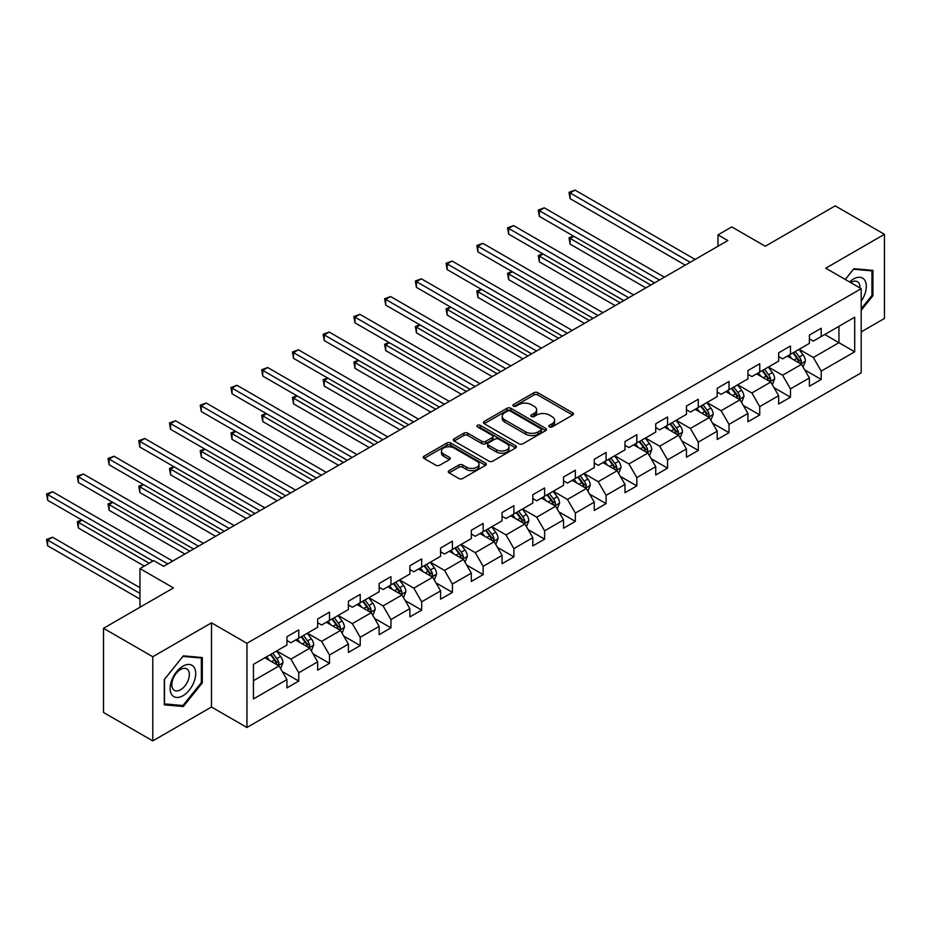 <?xml version="1.0" encoding="UTF-8"?>
<svg xmlns="http://www.w3.org/2000/svg" width="931" height="931" viewBox="0 0 931 931"><rect width="100%" height="100%" fill="white"/><g stroke="black" fill="none" stroke-linecap="round" stroke-linejoin="round"><path stroke-width="1.4" d="M549.395 426.898A1.909 1.106 0 0 0 552.106 426.898L572.658 415.04A2.735 1.583 0 0 0 573.449 413.923A2.735 1.583 0 0 0 572.658 412.805L537.85 392.707A2.735 1.583 0 0 0 533.975 392.707L513.435 404.578A1.909 1.106 0 0 0 512.876 405.357A1.909 1.106 0 0 0 513.435 406.137A1.909 1.106 0 0 0 516.135 406.137L518.8 404.601A8.751 5.051 0 0 1 531.17 404.601L534.08 406.277A8.751 5.051 0 0 1 536.64 409.849A8.751 5.051 0 0 1 534.08 413.422L531.415 414.958A1.909 1.106 0 0 0 530.856 415.738A1.909 1.106 0 0 0 531.415 416.518A1.909 1.106 0 0 0 534.126 416.518L536.78 414.982A8.751 5.051 0 0 1 549.162 414.982L552.06 416.657A8.751 5.051 0 0 1 554.62 420.23A8.751 5.051 0 0 1 552.06 423.803L549.395 425.339A1.909 1.106 0 0 0 548.836 426.119A1.909 1.106 0 0 0 549.395 426.898L549.395 425.339M449.091 470.632A2.735 1.583 0 0 0 448.288 471.749A2.735 1.583 0 0 0 449.091 472.867L458.855 478.511A2.735 1.583 0 0 0 462.719 478.511L485.54 465.337A2.735 1.583 0 0 0 486.343 464.22A2.735 1.583 0 0 0 485.54 463.103L450.732 443.005A2.735 1.583 0 0 0 446.868 443.005L424.047 456.178A2.735 1.583 0 0 0 423.244 457.296A2.735 1.583 0 0 0 424.047 458.413L435.848 465.221A2.735 1.583 0 0 0 439.711 465.221L449.475 459.588A2.735 1.583 0 0 0 450.278 458.471A2.735 1.583 0 0 0 449.475 457.354L443.622 453.979A7.32 4.224 0 0 1 441.48 450.988A7.32 4.224 0 0 1 445.996 447.089A7.32 4.224 0 0 1 453.967 447.997L476.881 461.229A7.32 4.224 0 0 1 479.023 464.22A7.32 4.224 0 0 1 474.507 468.118A7.32 4.224 0 0 1 466.536 467.199L462.719 465A2.735 1.583 0 0 0 458.855 465L449.091 470.632L449.091 472.867M861.198 331.901L884.45 318.472L884.45 234.309L835.2 205.867L765.259 246.25L731.766 226.908L717.976 234.88L727.833 240.559L163.612 566.316L153.755 560.625L139.964 568.585L139.964 607.256M152.777 656.739L152.777 740.901L211.477 707.013L211.477 622.839L152.777 656.739L103.527 628.297L173.457 587.927L139.964 568.585M211.477 622.839L246.948 643.309L861.198 288.68L861.198 372.842L246.948 727.483L246.948 643.309M884.45 234.309L825.739 268.198L861.198 288.68M518.998 443.784A2.735 1.583 0 0 0 522.861 443.784L545.682 430.611A2.735 1.583 0 0 0 546.474 429.494A2.735 1.583 0 0 0 545.682 428.376L510.875 408.278A2.735 1.583 0 0 0 506.999 408.278L484.19 421.464A2.735 1.583 0 0 0 483.387 422.569A2.735 1.583 0 0 0 484.19 423.686L518.998 443.784M478.278 427.317A1.909 1.106 0 0 1 480.221 427.585L515.576 447.997L492.79 461.148A2.735 1.583 0 0 1 488.926 461.148L454.119 441.05L454.119 438.815A2.735 1.583 0 0 0 453.316 439.932A2.735 1.583 0 0 0 454.119 441.05M454.119 438.815L463.882 433.183A2.735 1.583 0 0 1 467.746 433.183L481.862 441.329A2.735 1.583 0 0 0 485.738 441.329L492.208 437.593A2.735 1.583 0 0 0 493.011 436.476A2.735 1.583 0 0 0 492.208 435.359L477.51 426.875A1.909 1.106 0 0 1 476.951 426.095A1.909 1.106 0 0 1 478.138 425.071A1.909 1.106 0 0 1 480.221 425.304L515.611 445.74A2.735 1.583 0 0 1 516.414 446.857A2.735 1.583 0 0 1 515.611 447.974L515.611 445.74M152.777 740.901L103.527 712.471L103.527 628.297M282.302 671.577L298.758 681.073L298.758 672.776L317.669 661.86L317.669 670.157L329.493 663.338L329.493 655.028L348.403 644.112L348.403 652.41L360.216 645.59L360.216 637.281L379.138 626.365L379.138 634.674L390.95 627.843L390.95 619.546L409.861 608.63L409.861 616.927L421.685 610.108L421.685 601.798L440.596 590.882L440.596 599.18L452.419 592.36L452.419 584.051L471.33 573.135L471.33 581.444L483.154 574.613L483.154 566.316L502.065 555.4L502.065 563.697L513.889 556.878L513.889 548.568L532.8 537.653L532.8 545.95L544.612 539.13L544.612 530.821L563.534 519.905L563.534 528.214L575.346 521.383L575.346 513.086L594.257 502.17L594.257 510.467L606.081 503.648L606.081 495.339L624.992 484.423L624.992 492.72L636.816 485.901L636.816 477.591L655.727 466.675L655.727 474.985L667.55 468.153L667.55 459.856L686.461 448.928L686.461 457.237L698.285 450.418L698.285 442.109L717.196 431.193L717.196 439.49L729.008 432.671L729.008 424.361L747.93 413.445L747.93 421.755L759.743 414.923L759.743 406.626L778.653 395.698L778.653 404.007L790.477 397.188L790.477 388.879L809.388 377.963L809.388 386.26L821.212 379.441L821.212 371.132L854.705 351.802L854.705 317.227L838.947 326.327L838.947 342.701L854.705 351.802M298.758 681.073L286.934 687.904L286.934 679.595L253.441 698.937L253.441 664.362L286.934 645.02L286.934 636.723L298.758 629.891L298.758 638.201L317.669 627.273L317.669 618.975L329.493 612.144L329.493 620.453L348.403 609.537L348.403 601.228L360.216 594.409L360.216 602.706L379.138 591.79L379.138 583.493L390.95 576.661L390.95 584.971L409.861 574.043L409.861 565.745L421.685 558.914L421.685 567.223L440.596 556.307L440.596 547.998L452.419 541.179L452.419 549.476L471.33 538.56L471.33 530.263L483.154 523.431L483.154 531.741L502.065 520.813L502.065 512.515L513.889 505.684L513.889 513.993L532.8 503.077L532.8 494.768L544.612 487.949L544.612 496.246L563.534 485.33L563.534 477.033L575.346 470.202L575.346 478.511L594.257 467.583L594.257 459.286L606.081 452.454L606.081 460.764L624.992 449.848L624.992 441.538L636.816 434.719L636.816 443.016L655.727 432.1L655.727 423.791L667.55 416.972L667.55 425.281L686.461 414.353L686.461 406.056L698.285 399.224L698.285 407.534L717.196 396.618L717.196 388.308L729.008 381.489L729.008 389.786L747.93 378.87L747.93 370.561L759.743 363.742L759.743 372.051L778.653 361.123L778.653 352.826L790.477 345.995L790.477 354.304L809.388 343.388L809.388 335.079L821.212 328.259L821.212 336.557L854.705 317.227M295.604 640.016L309.79 648.209L290.879 659.125L276.693 650.932M286.934 640.47L290.879 642.751L298.758 638.201M290.879 659.125L298.758 672.776M309.79 648.209L317.669 661.86M326.339 622.269L340.525 630.462L321.602 641.378L307.428 633.196M317.669 622.723L321.602 625.004L329.493 620.453M321.602 641.378L329.493 655.028M340.525 630.462L348.403 644.112M357.073 604.533L371.248 612.714L352.337 623.642L338.151 615.449M348.403 604.987L352.337 607.256L360.216 602.706M352.337 623.642L360.216 637.281M371.248 612.714L379.138 626.365M387.796 586.786L401.983 594.979L383.072 605.895L368.885 597.702M379.138 587.24L383.072 589.521L390.95 584.971M383.072 605.895L390.95 619.546M401.983 594.979L409.861 608.63M418.531 569.039L432.717 577.232L413.806 588.148L399.62 579.966M409.861 569.493L413.806 571.774L421.685 567.223M413.806 588.148L421.685 601.798M432.717 577.232L440.596 590.882M449.266 551.303L463.452 559.484L444.541 570.412L430.355 562.219M440.596 551.757L444.541 554.026L452.419 549.476M444.541 570.412L452.419 584.051M463.452 559.484L471.33 573.135M480 533.556L494.186 541.749L475.276 552.665L461.089 544.472M471.33 534.01L475.276 536.291L483.154 531.741M475.276 552.665L483.154 566.316M494.186 541.749L502.065 555.4M510.735 515.809L524.921 524.002L505.999 534.918L491.824 526.737M502.065 516.263L505.999 518.544L513.889 513.993M505.999 534.918L513.889 548.568M524.921 524.002L532.8 537.653M541.47 498.073L555.644 506.255L536.733 517.182L522.547 508.989M532.8 498.527L536.733 500.797L544.612 496.246M536.733 517.182L544.612 530.821M555.644 506.255L563.534 519.905M572.193 480.326L586.379 488.519L567.468 499.435L553.282 491.242M563.534 480.78L567.468 483.061L575.346 478.511M567.468 499.435L575.346 513.086M586.379 488.519L594.257 502.17M602.927 462.579L617.113 470.772L598.202 481.688L584.016 473.507M594.257 463.033L598.202 465.314L606.081 460.764M598.202 481.688L606.081 495.339M617.113 470.772L624.992 484.423M633.662 444.843L647.848 453.025L628.937 463.952L614.751 455.759M624.992 445.297L628.937 447.567L636.816 443.016M628.937 463.952L636.816 477.591M647.848 453.025L655.727 466.675M664.397 427.096L678.583 435.289L659.672 446.205L645.486 438.012M655.727 427.55L659.672 429.831L667.55 425.281M659.672 446.205L667.55 459.856M678.583 435.289L686.461 448.928M695.131 409.349L709.317 417.542L690.395 428.458L676.22 420.277M686.461 409.803L690.395 412.084L698.285 407.534M690.395 428.458L698.285 442.109M709.317 417.542L717.196 431.193M725.866 391.614L740.04 399.795L721.129 410.722L706.943 402.529M717.196 392.067L721.129 394.337L729.008 389.786M721.129 410.722L729.008 424.361M740.04 399.795L747.93 413.445M756.589 373.866L770.775 382.059L751.864 392.975L737.678 384.782M747.93 374.32L751.864 376.59L759.743 372.051M751.864 392.975L759.743 406.626M770.775 382.059L778.653 395.698M787.323 356.119L801.51 364.312L782.599 375.228L768.412 367.047M778.653 356.573L782.599 358.854L790.477 354.304M782.599 375.228L790.477 388.879M801.51 364.312L809.388 377.963M824.761 334.508L838.947 342.701L813.333 357.492L799.147 349.3M809.388 338.837L813.333 341.107L821.212 336.557M813.333 357.492L821.212 371.132M211.477 707.013L246.948 727.483M717.976 234.88L717.976 246.25M253.441 680.736L279.056 665.944L264.87 657.763M279.056 665.944L286.934 679.595M804.756 369.944L821.212 379.441M774.033 387.68L790.477 397.188M743.299 405.427L759.743 414.923M712.564 423.174L729.008 432.671M681.829 440.91L698.285 450.418M651.095 458.657L667.55 468.153M620.36 476.404L636.816 485.901M589.637 494.14L606.081 503.648M558.903 511.887L575.346 521.383M528.168 529.634L544.612 539.13M497.433 547.381L513.889 556.878M466.699 565.117L483.154 574.613M435.964 582.864L452.419 592.36M405.241 600.611L421.685 610.108M374.506 618.347L390.95 627.843M343.772 636.094L360.216 645.59M313.037 653.841L329.493 663.338M861.198 310.302L872.929 295.721L872.929 270.374L853.913 268.675L845.243 279.463M164.298 704.837L183.314 706.536L202.318 682.889L202.318 657.542L183.314 655.843L164.298 679.49L164.298 704.837M871.94 295.15L872.929 295.721M201.34 682.318L202.318 682.889M181.301 705.384L183.314 706.536M550.163 427.166L552.06 426.072A8.751 5.051 0 0 0 554.62 422.499L554.62 420.23M536.64 409.849L536.64 412.119A8.751 5.051 0 0 1 534.08 415.692L532.183 416.785M572.612 415.063L537.85 394.988A2.735 1.583 0 0 0 533.975 394.988L514.203 406.405M545.647 430.634L510.875 410.559A2.735 1.583 0 0 0 506.999 410.559L484.225 423.71M540.841 430.273A1.909 1.106 0 0 0 541.4 429.494A1.909 1.106 0 0 0 540.841 428.714L510.293 411.071A1.909 1.106 0 0 0 507.581 411.071L504.777 412.689A8.751 5.051 0 0 0 502.216 416.262A8.751 5.051 0 0 0 504.777 419.834L525.666 431.891A8.751 5.051 0 0 0 538.037 431.891L540.841 430.273L540.841 432.554A1.909 1.106 0 0 0 541.4 431.775L541.4 429.494M502.216 416.262L502.216 418.543A8.751 5.051 0 0 0 504.777 422.115L504.777 419.834M540.841 432.554L538.037 434.172A8.751 5.051 0 0 1 525.666 434.172L504.777 422.115M454.153 441.073L463.882 435.452L463.882 433.183M493.011 436.476L493.011 438.745A2.735 1.583 0 0 1 492.208 439.863L485.738 443.61A2.735 1.583 0 0 1 481.862 443.61L467.746 435.452A2.735 1.583 0 0 0 463.882 435.452M496.514 449.789A7.32 4.224 0 0 0 504.486 450.709A7.32 4.224 0 0 0 509.001 446.799A7.32 4.224 0 0 0 506.86 443.819L498.783 439.153A2.735 1.583 0 0 0 494.92 439.153L488.438 442.888A2.735 1.583 0 0 0 487.635 444.006A2.735 1.583 0 0 0 488.438 445.123L496.514 449.789L496.514 452.059A7.32 4.224 0 0 0 504.486 452.978A7.32 4.224 0 0 0 509.001 449.079L509.001 446.799M487.635 444.006L487.635 446.286A2.735 1.583 0 0 0 488.438 447.404L488.438 445.123M496.514 452.059L488.438 447.404M479.023 464.22L479.023 466.489A7.32 4.224 0 0 1 474.507 470.399A7.32 4.224 0 0 1 466.536 469.48L462.719 467.269A2.735 1.583 0 0 0 458.855 467.269L449.126 472.89M441.48 450.988L441.48 453.257A7.32 4.224 0 0 0 443.622 456.248L443.622 453.979M449.44 459.6L443.622 456.248M485.505 465.36L450.732 445.286A2.735 1.583 0 0 0 446.868 445.286L424.082 458.436M803.069 367.012L805.408 361.1A7.378 4.259 -120 0 0 803.057 354.816L798.984 349.393M791.897 358.761L789.139 355.072M573.833 236.276L570.086 238.441L570.086 244.12L645.881 287.877M800.369 363.649L801.428 361.414A7.378 4.259 -120 0 0 799.31 356.98L795.249 351.546M793.398 352.616L797.902 358.644A3.759 2.176 60 0 1 798.589 359.785L801.428 361.414M792.886 352.919L796.948 358.342A7.378 4.259 60 0 1 799.066 362.787M570.086 244.12L569.004 237.812L650.804 285.037M569.004 237.812L573.403 236.02M690.208 262.286L570.086 192.938L575.021 190.099L695.131 259.446M685.274 265.126L570.086 198.629L570.086 192.938L569.004 192.31L575.021 190.099M570.086 198.629L569.004 192.31M861.198 301.19A18.108 10.45 120 0 0 864.608 294.778A18.108 10.45 120 0 0 863.491 278.753A18.108 10.45 120 0 0 849.607 281.977M870.718 270.176L871.94 270.874L871.94 295.441L861.198 308.789M845.278 279.486L853.518 269.234L871.94 270.874M859.941 287.947A12.394 7.157 120 0 0 857.393 281.709A12.394 7.157 120 0 0 850.713 282.617M182.918 695.748A18.108 10.45 120 0 0 195.719 673.567A18.108 10.45 120 0 0 182.918 666.177A18.108 10.45 120 0 0 170.117 688.358A18.108 10.45 120 0 0 182.918 695.748M180.579 689.743A12.394 7.157 120 0 0 188.679 678.815A12.394 7.157 120 0 0 186.782 668.877A12.394 7.157 120 0 0 180.579 669.494A12.394 7.157 120 0 0 172.491 680.421A12.394 7.157 120 0 0 174.388 690.348A12.394 7.157 120 0 0 180.579 689.743M164.496 679.316L182.918 656.402L201.34 658.042L201.34 682.609L182.918 705.523L164.496 703.883L164.461 679.293M200.118 657.344L201.34 658.042M772.334 384.747L774.673 378.847A7.378 4.259 -120 0 0 772.323 372.563L768.261 367.128M761.162 376.508L758.404 372.819M543.099 254.023L539.352 256.176L539.352 261.867L615.147 305.624M769.634 381.396L770.693 379.161A7.378 4.259 -120 0 0 768.575 374.716L764.514 369.293M762.664 370.363L767.179 376.38A3.759 2.176 60 0 1 767.854 377.52L770.693 379.161M762.152 370.654L766.213 376.089A7.378 4.259 60 0 1 768.331 380.523M539.352 261.867L538.269 255.56L620.069 302.773M538.269 255.56L542.668 253.767M741.6 402.495L743.95 396.594A7.378 4.259 -120 0 0 741.588 390.298L737.527 384.875M730.439 394.255L727.67 390.566M512.364 271.759L508.629 273.923L508.629 279.614L584.412 323.36M738.9 399.143L739.959 396.909A7.378 4.259 -120 0 0 737.841 392.463L733.779 387.04M731.929 388.099L736.444 394.127A3.759 2.176 60 0 1 737.119 395.268L739.959 396.909M731.417 388.402L735.478 393.825A7.378 4.259 60 0 1 737.596 398.27M508.629 279.614L507.546 273.295L589.335 320.52M507.546 273.295L511.934 271.515M659.474 280.033L539.352 210.685L544.286 207.834L664.397 277.182M654.54 282.873L539.352 216.364L539.352 210.685L538.269 210.057L544.286 207.834M539.352 216.364L538.269 210.057M628.739 297.769L508.629 228.421L513.551 225.581L633.662 294.929M623.817 300.62L508.629 234.112L508.629 228.421L507.546 227.804L513.551 225.581M508.629 234.112L507.546 227.804M710.865 420.242L713.216 414.33A7.378 4.259 -120 0 0 710.853 408.046L706.792 402.623M699.705 411.991L696.935 408.302M481.63 289.506L477.894 291.671L477.894 297.35L553.677 341.107M708.165 416.879L709.224 414.644A7.378 4.259 -120 0 0 707.118 410.21L703.045 404.776M701.194 405.846L705.71 411.874A3.759 2.176 60 0 1 706.396 413.015L709.224 414.644M700.682 406.149L704.755 411.572A7.378 4.259 60 0 1 706.862 416.017M477.894 297.35L476.812 291.042L558.6 338.267M476.812 291.042L481.199 289.25M680.142 437.977L682.481 432.077A7.378 4.259 -120 0 0 680.119 425.793L676.057 420.358M668.97 429.738L666.212 426.049M450.907 307.253L447.159 309.406L447.159 315.097L522.943 358.854M677.442 434.626L678.49 432.391A7.378 4.259 -120 0 0 676.383 427.946L672.31 422.523M670.46 423.593L674.975 429.61A3.759 2.176 60 0 1 675.662 430.75L678.49 432.391M669.948 423.884L674.021 429.319A7.378 4.259 60 0 1 676.127 433.753M447.159 315.097L446.077 308.789L527.865 356.003M446.077 308.789L450.464 306.997M649.407 455.725L651.747 449.824A7.378 4.259 -120 0 0 649.396 443.528L645.323 438.105M638.235 447.485L635.477 443.796M420.172 324.989L416.425 327.153L416.425 332.844L492.208 376.59M646.708 452.373L647.767 450.139A7.378 4.259 -120 0 0 645.649 445.693L641.587 440.27M639.737 441.341L644.24 447.357A3.759 2.176 60 0 1 644.927 448.498L647.767 450.139M639.213 441.631L643.286 447.055A7.378 4.259 60 0 1 645.392 451.5M416.425 332.844L415.342 326.525L497.142 373.75M415.342 326.525L419.741 324.744M598.005 315.516L477.894 246.168L482.817 243.328L602.927 312.676M593.082 318.355L477.894 251.859L477.894 246.168L476.812 245.54L482.817 243.328M477.894 251.859L476.812 245.54M567.27 333.263L447.159 263.915L452.082 261.064L572.193 330.412M562.347 336.103L447.159 269.606L447.159 263.915L446.077 263.287L452.082 261.064M447.159 269.606L446.077 263.287M536.535 350.999L416.425 281.651L421.347 278.811L541.47 348.159M531.613 353.85L416.425 287.342L416.425 281.651L415.342 281.034L421.347 278.811M416.425 287.342L415.342 281.034M618.673 473.472L621.012 467.56A7.378 4.259 -120 0 0 618.661 461.276L614.588 455.853M607.501 465.221L604.743 461.532M389.437 342.736L385.69 344.901L385.69 350.58L461.485 394.337M615.973 470.108L617.032 467.874A7.378 4.259 -120 0 0 614.914 463.44L610.852 458.005M609.002 459.076L613.506 465.104A3.759 2.176 60 0 1 614.192 466.245L617.032 467.874M608.49 459.379L612.551 464.802A7.378 4.259 60 0 1 614.669 469.247M385.69 350.58L384.608 344.272L466.408 391.497M384.608 344.272L389.007 342.48M505.812 368.746L385.69 299.398L390.624 296.558L510.735 365.906M500.878 371.585L385.69 305.089L385.69 299.398L384.608 298.77L390.624 296.558M385.69 305.089L384.608 298.77M587.938 491.207L590.277 485.307A7.378 4.259 -120 0 0 587.927 479.023L583.865 473.588M576.766 482.968L574.008 479.279M358.703 360.483L354.955 362.636L354.955 368.327L430.75 412.084M585.238 487.856L586.297 485.621A7.378 4.259 -120 0 0 584.179 481.176L580.118 475.753M578.267 476.823L582.783 482.84A3.759 2.176 60 0 1 583.458 483.98L586.297 485.621M577.755 477.114L581.817 482.549A7.378 4.259 60 0 1 583.935 486.983M354.955 368.327L353.873 362.019L435.673 409.233M353.873 362.019L358.272 360.227M475.078 386.493L354.955 317.145L359.89 314.306L480 383.642M470.143 389.333L354.955 322.836L354.955 317.145L353.873 316.517L359.89 314.306M354.955 322.836L353.873 316.517M557.204 508.954L559.554 503.054A7.378 4.259 -120 0 0 557.192 496.758L553.13 491.335M546.043 500.715L543.273 497.026M327.968 378.219L324.232 380.383L324.232 386.074L400.016 429.831M554.504 505.603L555.563 503.368A7.378 4.259 -120 0 0 553.445 498.923L549.383 493.5M547.533 494.57L552.048 500.587A3.759 2.176 60 0 1 552.723 501.728L555.563 503.368M547.021 494.861L551.082 500.284A7.378 4.259 60 0 1 553.2 504.73M324.232 386.074L323.15 379.755L404.938 426.98M323.15 379.755L327.537 377.974M444.343 404.229L324.232 334.892L329.155 332.041L449.266 401.389M439.42 407.08L324.232 340.571L324.232 334.892L323.15 334.264L329.155 332.041M324.232 340.571L323.15 334.264M526.469 526.702L528.82 520.79A7.378 4.259 -120 0 0 526.457 514.506L522.396 509.082M515.309 518.451L512.539 514.762M297.233 395.966L293.498 398.131L293.498 403.81L369.281 447.567M523.769 523.338L524.828 521.104A7.378 4.259 -120 0 0 522.722 516.67L518.648 511.235M516.798 512.306L521.313 518.334A3.759 2.176 60 0 1 522 519.475L524.828 521.104M516.286 512.609L520.348 518.032A7.378 4.259 60 0 1 522.466 522.477M293.498 403.81L292.415 397.502L374.204 444.727M292.415 397.502L296.803 395.71M413.608 421.976L293.498 352.628L298.42 349.788L418.531 419.136M408.686 424.815L293.498 358.319L293.498 352.628L292.415 351.999L298.42 349.788M293.498 358.319L292.415 351.999M495.746 544.437L498.085 538.537A7.378 4.259 -120 0 0 495.723 532.253L491.661 526.818M484.574 536.198L481.816 532.509M266.51 413.713L262.763 415.866L262.763 421.557L338.547 465.314M493.046 541.086L494.093 538.851A7.378 4.259 -120 0 0 491.987 534.417L487.914 528.983M486.063 530.053L490.579 536.07A3.759 2.176 60 0 1 491.265 537.21L494.093 538.851M485.551 530.344L489.625 535.779A7.378 4.259 60 0 1 491.731 540.213M262.763 421.557L261.681 415.249L343.469 462.474M261.681 415.249L266.068 413.457M382.874 439.723L262.763 370.375L267.686 367.536L387.796 436.872M377.951 442.562L262.763 376.066L262.763 370.375L261.681 369.747L267.686 367.536M262.763 376.066L261.681 369.747M465.011 562.184L467.35 556.284A7.378 4.259 -120 0 0 465 549.988L460.926 544.565M453.839 553.945L451.081 550.256M235.776 431.449L232.028 433.613L232.028 439.304L307.812 483.061M462.311 558.833L463.37 556.598A7.378 4.259 -120 0 0 461.252 552.153L457.191 546.73M455.34 547.8L459.844 553.817A3.759 2.176 60 0 1 460.531 554.957L463.37 556.598M454.817 548.091L458.89 553.514A7.378 4.259 60 0 1 460.996 557.96M232.028 439.304L230.946 432.985L312.746 480.21M230.946 432.985L235.345 431.204M352.139 457.458L232.028 388.122L236.951 385.271L357.073 454.619M347.216 460.31L232.028 393.801L232.028 388.122L230.946 387.494L236.951 385.271M232.028 393.801L230.946 387.494M434.277 579.932L436.616 574.02A7.378 4.259 -120 0 0 434.265 567.735L430.192 562.312M423.105 571.681L420.346 567.991M205.041 449.196L201.294 451.36L201.294 457.04L277.089 500.797M431.577 576.568L432.636 574.334A7.378 4.259 -120 0 0 430.518 569.9L426.456 564.465M424.606 565.536L429.11 571.564A3.759 2.176 60 0 1 429.796 572.705L432.636 574.334M424.094 565.839L428.155 571.262A7.378 4.259 60 0 1 430.273 575.707M201.294 457.04L200.212 450.732L282.012 497.957M200.212 450.732L204.611 448.94M321.416 475.206L201.294 405.858L206.216 403.018L326.339 472.366M316.482 478.045L201.294 411.549L201.294 405.858L200.212 405.229L206.216 403.018M201.294 411.549L200.212 405.229M403.542 597.667L405.881 591.767A7.378 4.259 -120 0 0 403.53 585.483L399.469 580.048M392.37 589.428L389.612 585.739M174.306 466.943L170.559 469.096L170.559 474.787L246.354 518.544M400.842 594.315L401.901 592.081A7.378 4.259 -120 0 0 399.783 587.647L395.722 582.212M393.871 583.283L398.387 589.3A3.759 2.176 60 0 1 399.062 590.44L401.901 592.081M393.359 583.574L397.421 589.009A7.378 4.259 60 0 1 399.539 593.443M170.559 474.787L169.477 468.479L251.277 515.704M169.477 468.479L173.876 466.687M290.681 492.953L170.559 423.605L175.494 420.765L295.604 490.102M285.747 495.792L170.559 429.296L170.559 423.605L169.477 422.977L175.494 420.765M170.559 429.296L169.477 422.977M372.807 615.414L375.158 609.514A7.378 4.259 -120 0 0 372.796 603.23L368.734 597.795M361.647 607.175L358.877 603.486M143.572 484.679L139.836 486.843L139.836 492.534L215.62 536.291M370.107 612.063L371.166 609.828A7.378 4.259 -120 0 0 369.048 605.383L364.987 599.96M363.137 601.03L367.652 607.047A3.759 2.176 60 0 1 368.327 608.187L371.166 609.828M362.625 601.321L366.686 606.744A7.378 4.259 60 0 1 368.804 611.19M139.836 492.534L138.754 486.215L220.542 533.44M138.754 486.215L143.141 484.434M259.947 510.688L139.836 441.352L144.759 438.501L264.87 507.849M255.024 513.54L139.836 447.031L139.836 441.352L138.754 440.724L144.759 438.501M139.836 447.031L138.754 440.724M342.073 633.161L344.423 627.25A7.378 4.259 -120 0 0 342.061 620.965L338 615.542M330.912 624.91L328.143 621.221M112.837 502.426L109.102 504.59L109.102 510.269L184.885 554.026M339.373 629.798L340.432 627.564A7.378 4.259 -120 0 0 338.325 623.13L334.252 617.695M332.402 618.766L336.917 624.794A3.759 2.176 60 0 1 337.604 625.935L340.432 627.564M331.89 619.068L335.951 624.492A7.378 4.259 60 0 1 338.069 628.937M109.102 510.269L108.019 503.962L189.808 551.187M108.019 503.962L112.407 502.17M229.212 528.436L109.102 459.088L114.024 456.248L234.135 525.596M224.29 531.275L109.102 464.778L109.102 459.088L108.019 458.459L114.024 456.248M109.102 464.778L108.019 458.459M311.35 650.897L313.689 644.997A7.378 4.259 -120 0 0 311.326 638.713L307.265 633.278M300.178 642.658L297.42 638.969M82.114 520.173L78.367 522.326L78.367 528.017L144.305 566.083M308.65 647.545L309.697 645.311A7.378 4.259 -120 0 0 307.591 640.877L303.518 635.442M301.667 636.513L306.183 642.53A3.759 2.176 60 0 1 306.869 643.67L309.697 645.311M301.155 636.804L305.228 642.239A7.378 4.259 60 0 1 307.335 646.673M78.367 528.017L77.285 521.709L149.228 563.243M77.285 521.709L81.672 519.917M198.478 546.183L78.367 476.835L83.29 473.995L203.4 543.332M193.555 549.022L78.367 482.526L78.367 476.835L77.285 476.207L83.29 473.995M78.367 482.526L77.285 476.207M280.615 668.644L282.954 662.744A7.378 4.259 -120 0 0 280.603 656.46L276.53 651.025M269.443 660.405L266.685 656.716M139.964 587.694L52.555 537.234L47.632 540.073L47.632 545.764L139.964 599.075M277.915 665.293L278.974 663.058A7.378 4.259 -120 0 0 276.856 658.613L272.795 653.19M270.944 654.26L275.448 660.277A3.759 2.176 60 0 1 276.135 661.417L278.974 663.058M270.421 654.551L274.494 659.986A7.378 4.259 60 0 1 276.6 664.42M47.632 545.764L46.55 539.445L139.964 593.384M46.55 539.445L52.555 537.234M167.743 563.918L47.632 494.582L52.555 491.731L172.677 561.079M152.975 561.079L47.632 500.261L47.632 494.582L46.55 493.954L52.555 491.731M47.632 500.261L46.55 493.954M552.06 426.072L552.06 423.803M531.415 416.518L531.415 414.958M534.08 415.692L534.08 413.422M513.435 406.137L513.435 404.578M533.975 394.988L533.975 392.707M537.85 394.988L537.85 392.707M572.658 415.04L572.658 412.805M484.19 423.686L484.19 421.464M506.999 410.559L506.999 408.278M510.875 410.559L510.875 408.278M545.682 430.611L545.682 428.376M525.666 434.172L525.666 431.891M538.037 434.172L538.037 431.891M467.746 435.452L467.746 433.183M481.862 443.61L481.862 441.329M485.738 443.61L485.738 441.329M492.208 439.863L492.208 437.593M480.221 427.585L480.221 425.304M458.855 467.269L458.855 465M462.719 467.269L462.719 465M466.536 469.48L466.536 467.199M449.475 459.588L449.475 457.354M424.047 458.413L424.047 456.178M446.868 445.286L446.868 443.005M450.732 445.286L450.732 443.005M485.54 465.337L485.54 463.103M800.788 363.893L805.362 361.251M799.31 356.98L803.057 354.816M794.062 360.006L796.948 358.342M770.053 381.629L774.627 378.987M768.575 374.716L772.323 372.563M763.327 377.753L766.213 376.089M739.319 399.376L743.892 396.734M737.841 392.463L741.588 390.298M732.592 395.5L735.478 393.825M708.584 417.123L713.169 414.481M707.118 410.21L710.853 408.046M701.858 413.236L704.755 411.572M677.849 434.87L682.435 432.217M676.383 427.946L680.119 425.793M671.135 430.983L674.021 429.319M647.115 452.606L651.7 449.964M645.649 445.693L649.396 443.528M640.4 448.73L643.286 447.055M616.38 470.353L620.965 467.711M614.914 463.44L618.661 461.276M609.665 466.466L612.551 464.802M585.657 488.1L590.231 485.447M584.179 481.176L587.927 479.023M578.931 484.213L581.817 482.549M554.923 505.836L559.496 503.194M553.445 498.923L557.192 496.758M548.196 501.96L551.082 500.284M524.188 523.583L528.773 520.941M522.722 516.67L526.457 514.506M517.461 519.696L520.348 518.032M493.453 541.33L498.038 538.677M491.987 534.417L495.723 532.253M486.738 537.443L489.625 535.779M462.719 559.066L467.304 556.424M461.252 552.153L465 549.988M456.004 555.19L458.89 553.514M431.984 576.813L436.569 574.171M430.518 569.9L434.265 567.735M425.269 572.926L428.155 571.262M401.261 594.56L405.835 591.907M399.783 587.647L403.53 585.483M394.535 590.673L397.421 589.009M370.526 612.295L375.1 609.654M369.048 605.383L372.796 603.23M363.8 608.42L366.686 606.744M339.792 630.043L344.377 627.401M338.325 623.13L342.061 620.965M333.065 626.156L335.951 624.492M309.057 647.79L313.642 645.136M307.591 640.877L311.326 638.713M302.342 643.903L305.228 642.239M278.322 665.525L282.908 662.884M276.856 658.613L280.603 656.46M271.608 661.65L274.494 659.986"/></g></svg>
